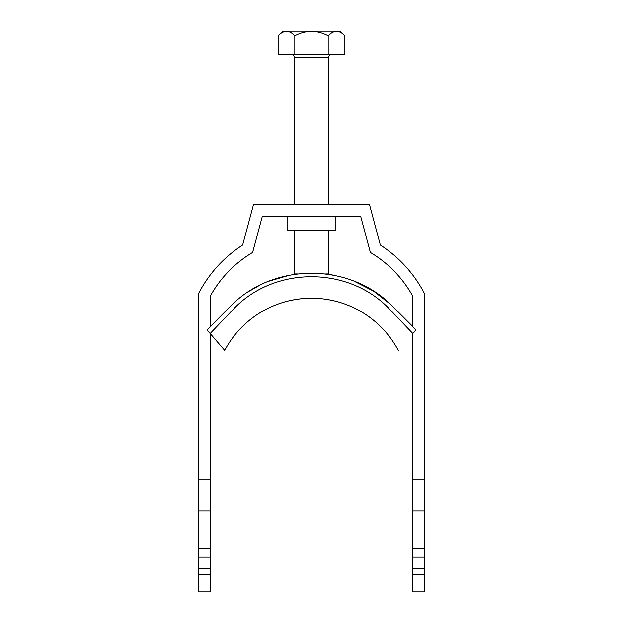 <?xml version="1.0" encoding="UTF-8"?>
<svg xmlns="http://www.w3.org/2000/svg" width="623" height="623" viewBox="0 0 623 623"><rect width="100%" height="100%" fill="white"/><g stroke="black" fill="none" stroke-linecap="round" stroke-linejoin="round"><path stroke-width="0.93" d="M335.197 216.126L335.197 230.572L287.803 230.572L287.803 216.126M424.216 568.729L412.66 568.729L412.66 591.85L424.216 591.85L424.216 293.083A127.17 127.17 0 0 0 380.349 245.041L369.501 204.562L253.499 204.562L242.651 245.041A127.17 127.17 0 0 0 198.784 293.083L198.784 557.164L210.34 557.164L210.34 568.729L198.784 568.729L198.784 557.164M354.152 281.214L373.551 291.112L390.777 304.499L412.66 326.397L412.66 295.995A115.605 115.605 0 0 0 370.374 252.471L360.631 216.126L262.369 216.126L252.626 252.471A115.605 115.605 0 0 0 210.34 295.995L210.34 326.397M424.216 557.164L412.66 557.164L412.66 333.718M412.66 568.729L412.66 557.164M210.34 333.718L210.34 479.219L198.784 479.219M424.216 479.219L412.66 479.219M198.784 574.827L198.784 591.85L210.34 591.85L210.34 574.827L198.784 574.827L198.784 568.729M210.34 479.219L210.34 557.164M210.34 568.729L210.34 574.827M198.784 510.922L210.34 510.922M210.34 548.497L198.784 548.497M424.216 510.922L412.66 510.922M412.66 548.497L424.216 548.497M412.66 574.827L424.216 574.827M291.268 54.271A2.889 2.889 0 0 1 294.157 57.16L294.157 204.562M331.732 54.271A2.889 2.889 0 0 0 328.843 57.16L294.157 57.16M294.157 230.572L294.157 273.925L297.358 273.925M325.634 273.925L328.843 273.925L328.843 230.572M328.843 204.562L328.843 57.16M278.131 35.776L282.749 31.15L340.251 31.15L344.869 35.776C339.356 29.943 333.796 29.943 328.189 35.776C317.052 29.943 305.932 29.943 294.811 35.776C289.298 29.943 283.738 29.943 278.131 35.776L278.131 54.271L344.869 54.271L344.869 35.776M336.685 31.306L337.627 31.384M286.627 31.306L287.803 31.423M294.811 35.776L294.811 54.271M328.189 35.776L328.189 54.271M339.987 302.428C343.148 303.432 329.692 298.682 315.269 298.277C301.602 297.28 284.446 301.758 283.013 302.428L282.92 302.451M415.938 329.91L413.75 332.456L415.938 329.91L390.777 304.499C348.452 262.922 274.696 262.774 232.223 304.499L232.247 304.483M413.75 332.456L412.169 334.286M249.55 291.05L258.989 285.669M268.949 281.175L289.711 275.132M327.052 273.925L333.204 275.117M224.031 349.604L210.831 334.286M398.292 350.383A98.27 98.27 0 0 0 336.708 301.493A98.27 98.27 0 0 1 398.292 350.383A98.27 98.27 0 0 0 224.708 350.383L210.169 333.515L234.902 307.606C275.701 266.379 347.393 266.457 388.098 307.606L412.831 333.515M232.223 304.499L207.062 329.91L210.169 333.515M224.708 350.383A98.27 98.27 0 0 1 283.013 302.428A98.27 98.27 0 0 0 224.708 350.383M283.177 302.373A98.27 98.27 0 0 1 297.506 299.204A98.27 98.27 0 0 0 283.177 302.373"/></g></svg>
